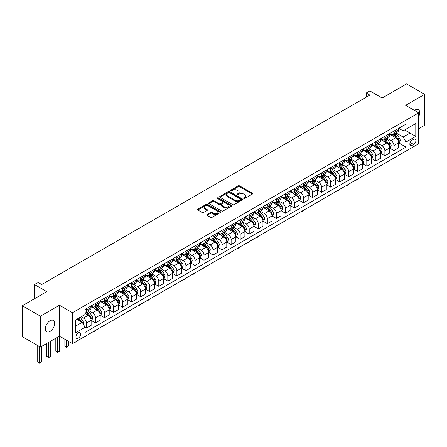 <?xml version="1.0" encoding="UTF-8"?>
<svg xmlns="http://www.w3.org/2000/svg" width="447" height="447" viewBox="0 0 447 447"><rect width="100%" height="100%" fill="white"/><g stroke="black" fill="none" stroke-linecap="round" stroke-linejoin="round"><path stroke-width="0.67" d="M243.85 198.434A0.704 0.408 0 0 0 244.844 198.434L252.393 194.082A1.006 0.581 0 0 0 252.689 193.668A1.006 0.581 0 0 0 252.393 193.26L239.609 185.879A1.006 0.581 0 0 0 238.19 185.879L230.641 190.238A0.704 0.408 0 0 0 230.434 190.523A0.704 0.408 0 0 0 230.641 190.808A0.704 0.408 0 0 0 231.635 190.808L232.613 190.243A3.213 1.855 0 0 1 237.156 190.243L238.223 190.863A3.213 1.855 0 0 1 239.167 192.171A3.213 1.855 0 0 1 238.223 193.484L237.245 194.048A0.704 0.408 0 0 0 237.044 194.333A0.704 0.408 0 0 0 237.245 194.624A0.704 0.408 0 0 0 238.24 194.624L239.218 194.059A3.213 1.855 0 0 1 243.766 194.059L244.827 194.674A3.213 1.855 0 0 1 245.772 195.987A3.213 1.855 0 0 1 244.827 197.3L243.85 197.865A0.704 0.408 0 0 0 243.649 198.15A0.704 0.408 0 0 0 243.85 198.434L243.85 197.865M50.025 331.456A6.549 3.783 120 0 0 54.305 325.684A6.549 3.783 120 0 0 53.299 320.438A6.549 3.783 120 0 0 50.025 320.762A6.549 3.783 120 0 0 45.75 326.533A6.549 3.783 120 0 0 46.751 331.78A6.549 3.783 120 0 0 50.025 331.456M418.683 116.606A6.549 3.783 120 0 0 418.336 109.683A6.549 3.783 120 0 0 415.062 110.007A6.549 3.783 120 0 0 414.453 110.409M78.247 338.223A3.274 1.889 120 0 0 80.382 335.339A3.274 1.889 120 0 0 79.884 332.713A3.274 1.889 120 0 0 78.247 332.875A3.274 1.889 120 0 0 76.107 335.758A3.274 1.889 120 0 0 76.61 338.385A3.274 1.889 120 0 0 78.247 338.223M207.011 214.499A1.006 0.581 0 0 0 206.715 214.912A1.006 0.581 0 0 0 207.011 215.32L210.598 217.393A1.006 0.581 0 0 0 212.018 217.393L220.399 212.554A1.006 0.581 0 0 0 220.689 212.141A1.006 0.581 0 0 0 220.399 211.733L207.615 204.352A1.006 0.581 0 0 0 206.196 204.352L197.814 209.19A1.006 0.581 0 0 0 197.518 209.598A1.006 0.581 0 0 0 197.814 210.012L202.145 212.509A1.006 0.581 0 0 0 203.564 212.509L207.151 210.442A1.006 0.581 0 0 0 207.447 210.029A1.006 0.581 0 0 0 207.151 209.621L205.005 208.38A2.688 1.553 0 0 1 204.218 207.285A2.688 1.553 0 0 1 205.877 205.849A2.688 1.553 0 0 1 208.805 206.184L217.22 211.045A2.688 1.553 0 0 1 218.007 212.141A2.688 1.553 0 0 1 216.348 213.577A2.688 1.553 0 0 1 213.42 213.241L212.018 212.431A1.006 0.581 0 0 0 210.598 212.431L207.011 214.499L207.011 215.32L210.598 213.264L210.598 212.431M418.683 128.725L424.65 125.277L424.65 94.362L406.563 83.919L382.14 98.022L369.842 90.92L366.222 93.004L369.842 95.094L41.705 284.543L38.09 282.454L34.469 284.543L34.469 298.747M40.437 316.185L40.437 347.101L59.434 336.133L59.434 305.223L40.437 316.185L22.35 305.742L46.773 291.645L34.469 284.543M59.434 305.223L72.459 312.738L418.683 112.851L418.683 143.761L72.459 343.654L72.459 312.738M424.65 94.362L405.658 105.33L418.683 112.851M232.686 204.637A1.006 0.581 0 0 0 234.105 204.637L242.486 199.798A1.006 0.581 0 0 0 242.777 199.39A1.006 0.581 0 0 0 242.486 198.982L229.702 191.601A1.006 0.581 0 0 0 228.283 191.601L219.902 196.44A1.006 0.581 0 0 0 219.606 196.848A1.006 0.581 0 0 0 219.902 197.256L232.686 204.637M217.728 198.591A0.704 0.408 0 0 1 218.443 198.686L231.429 206.184L223.059 211.012A1.006 0.581 0 0 1 221.639 211.012L208.855 203.636L212.442 201.58L212.442 200.742L208.855 202.815A1.006 0.581 0 0 0 208.565 203.223A1.006 0.581 0 0 0 208.855 203.636L208.855 202.815M212.442 201.58A1.006 0.581 0 0 1 213.862 201.58L213.862 200.742A1.006 0.581 0 0 0 212.442 200.742M213.862 200.742L219.047 203.737A1.006 0.581 0 0 0 220.466 203.737L222.846 202.362A1.006 0.581 0 0 0 223.142 201.955A1.006 0.581 0 0 0 222.846 201.541L217.449 198.429A0.704 0.408 0 0 1 217.242 198.138A0.704 0.408 0 0 1 217.678 197.764A0.704 0.408 0 0 1 218.443 197.853L231.44 205.357A1.006 0.581 0 0 1 231.736 205.765A1.006 0.581 0 0 1 231.44 206.179L231.44 205.357M40.437 347.101L22.35 336.658L22.35 305.742M413.687 139.291L412.095 140.213A3.174 1.833 120 0 0 410.022 143.006A3.174 1.833 120 0 0 410.508 145.549A3.174 1.833 120 0 0 412.095 145.392L413.687 144.47A3.174 1.833 120 0 0 415.76 141.677A3.174 1.833 120 0 0 415.274 139.134A3.174 1.833 120 0 0 413.687 139.291M398.746 128.328L403.121 130.854L406.016 129.183L406.016 124.126L85.12 309.397L85.12 314.453L75.353 320.091L75.353 332.959L85.12 327.321L85.12 332.372L406.016 147.102L406.016 142.051L403.121 137.039L395.93 132.882M406.016 129.183L415.788 123.545L415.788 136.413L406.016 142.051M57.624 337.178L57.624 352.175L59.434 351.13L59.434 336.133L72.459 343.654M366.222 93.004L366.222 97.183M404.641 129.976L410 133.066L410 126.887L415.788 123.545M403.121 137.039L410 133.066L415.788 136.413M75.353 326.276L82.226 322.309L76.873 319.214M85.12 327.36L86.422 328.115L86.422 323.058A4.096 2.364 -120 0 0 83.528 318.046L81.214 316.711M86.422 328.115L91.127 325.399L91.127 320.343A4.096 2.364 -120 0 0 88.232 315.331L85.12 313.531M91.233 320.449L95.468 322.89L95.468 317.839A4.096 2.364 -120 0 0 92.574 312.822L88.417 310.425M95.468 322.89L100.167 320.175L100.167 315.124A4.096 2.364 -120 0 0 97.273 310.106L91.127 306.558M100.279 315.224L104.509 317.672L104.509 312.615A4.096 2.364 -120 0 0 101.614 307.603L97.463 305.2M104.509 317.672L109.213 314.956L109.213 309.9A4.096 2.364 -120 0 0 106.319 304.888L100.167 301.334M109.319 310.006L113.555 312.447L113.555 307.391A4.096 2.364 -120 0 0 110.66 302.379L106.503 299.982M113.555 312.447L118.259 309.732L118.259 304.675A4.096 2.364 -120 0 0 115.365 299.663L109.213 296.115M118.366 304.781L122.601 307.229L122.601 302.172A4.096 2.364 -120 0 0 119.707 297.16L115.549 294.757M122.601 307.229L127.3 304.513L127.3 299.456A4.096 2.364 -120 0 0 124.406 294.444L118.259 290.891M127.412 299.563L131.641 302.004L131.641 296.948A4.096 2.364 -120 0 0 128.747 291.936L124.596 289.539M131.641 302.004L136.346 299.289L136.346 294.232A4.096 2.364 -120 0 0 133.452 289.22L127.3 285.672M136.458 294.338L140.688 296.78L140.688 291.729A4.096 2.364 -120 0 0 137.793 286.717L133.636 284.314M140.688 296.78L145.392 294.065L145.392 289.013A4.096 2.364 -120 0 0 142.498 284.001L136.346 280.448M145.498 289.12L149.734 291.561L149.734 286.505A4.096 2.364 -120 0 0 146.839 281.493L142.682 279.096M149.734 291.561L154.438 288.846L154.438 283.789A4.096 2.364 -120 0 0 151.544 278.777L145.392 275.229M154.545 283.895L158.78 286.337L158.78 281.286A4.096 2.364 -120 0 0 155.886 276.274L151.729 273.871M158.78 286.337L163.479 283.621L163.479 278.57A4.096 2.364 -120 0 0 160.585 273.558L154.438 270.005M163.591 278.671L167.821 281.118L167.821 276.062A4.096 2.364 -120 0 0 164.926 271.05L160.775 268.653M167.821 281.118L172.525 278.403L172.525 273.346A4.096 2.364 -120 0 0 169.631 268.334L163.479 264.78M172.631 273.452L176.867 275.894L176.867 270.843A4.096 2.364 -120 0 0 173.972 265.825L169.815 263.428M176.867 275.894L181.571 273.178L181.571 268.127A4.096 2.364 -120 0 0 178.677 263.11L172.525 259.562M181.678 268.228L185.913 270.675L185.913 265.619A4.096 2.364 -120 0 0 183.019 260.607L178.861 258.204M185.913 270.675L190.612 267.96L190.612 262.903A4.096 2.364 -120 0 0 187.718 257.891L181.571 254.337M190.724 263.009L194.953 265.451L194.953 260.394A4.096 2.364 -120 0 0 192.059 255.382L187.908 252.985M194.953 265.451L199.658 262.735L199.658 257.684A4.096 2.364 -120 0 0 196.764 252.667L190.612 249.119M199.77 257.785L204 260.232L204 255.176A4.096 2.364 -120 0 0 201.105 250.164L196.948 247.761M204 260.232L208.704 257.517L208.704 252.46A4.096 2.364 -120 0 0 205.81 247.448L199.658 243.894M208.81 252.566L213.046 255.008L213.046 249.951A4.096 2.364 -120 0 0 210.151 244.939L205.994 242.542M213.046 255.008L217.75 252.292L217.75 247.236A4.096 2.364 -120 0 0 214.856 242.224L208.704 238.676M217.857 247.342L222.086 249.784L222.086 244.732A4.096 2.364 -120 0 0 219.192 239.721L215.041 237.318M222.086 249.784L226.791 247.074L226.791 242.017A4.096 2.364 -120 0 0 223.897 237.005L217.75 233.451M226.903 242.123L231.133 244.565L231.133 239.508A4.096 2.364 -120 0 0 228.238 234.496L224.081 232.099M231.133 244.565L235.837 241.849L235.837 236.793A4.096 2.364 -120 0 0 232.943 231.781L226.791 228.233M235.943 236.899L240.179 239.341L240.179 234.289A4.096 2.364 -120 0 0 237.284 229.277L233.127 226.875M240.179 239.341L244.883 236.625L244.883 231.574A4.096 2.364 -120 0 0 241.989 226.562L235.837 223.008M244.99 231.675L249.225 234.122L249.225 229.065A4.096 2.364 -120 0 0 246.331 224.053L242.173 221.656M249.225 234.122L253.924 231.406L253.924 226.35A4.096 2.364 -120 0 0 251.03 221.338L244.883 217.79M254.036 226.456L258.265 228.898L258.265 223.846A4.096 2.364 -120 0 0 255.371 218.829L251.22 216.432M258.265 228.898L262.97 226.182L262.97 221.131A4.096 2.364 -120 0 0 260.076 216.113L253.924 212.565M263.076 221.231L267.312 223.679L267.312 218.622A4.096 2.364 -120 0 0 264.417 213.61L260.26 211.213M267.312 223.679L272.016 220.963L272.016 215.907A4.096 2.364 -120 0 0 269.122 210.895L262.97 207.341M272.122 216.013L276.358 218.454L276.358 213.403A4.096 2.364 -120 0 0 273.463 208.386L269.306 205.989M276.358 218.454L281.057 215.739L281.057 210.688A4.096 2.364 -120 0 0 278.163 205.67L272.016 202.122M281.169 210.788L285.398 213.236L285.398 208.179A4.096 2.364 -120 0 0 282.504 203.167L278.352 200.764M285.398 213.236L290.103 210.52L290.103 205.464A4.096 2.364 -120 0 0 287.209 200.452L281.057 196.898M290.215 205.57L294.444 208.011L294.444 202.955A4.096 2.364 -120 0 0 291.55 197.943L287.393 195.546M294.444 208.011L299.149 205.296L299.149 200.239A4.096 2.364 -120 0 0 296.255 195.227L290.103 191.679M299.255 200.345L303.491 202.793L303.491 197.736A4.096 2.364 -120 0 0 300.596 192.724L296.439 190.321M303.491 202.793L308.195 200.077L308.195 195.021A4.096 2.364 -120 0 0 305.301 190.009L299.149 186.455M308.301 195.127L312.537 197.568L312.537 192.512A4.096 2.364 -120 0 0 309.642 187.5L305.485 185.103M312.537 197.568L317.236 194.853L317.236 189.796A4.096 2.364 -120 0 0 314.342 184.784L308.195 181.236M317.348 189.902L321.577 192.344L321.577 187.293A4.096 2.364 -120 0 0 318.683 182.281L314.532 179.878M321.577 192.344L326.282 189.629L326.282 184.577A4.096 2.364 -120 0 0 323.388 179.565L317.236 176.012M326.388 184.684L330.624 187.125L330.624 182.069A4.096 2.364 -120 0 0 327.729 177.057L323.572 174.66M330.624 187.125L335.328 184.41L335.328 179.353A4.096 2.364 -120 0 0 332.434 174.341L326.282 170.793M335.434 179.459L339.67 181.901L339.67 176.85A4.096 2.364 -120 0 0 336.775 171.832L332.618 169.435M339.67 181.901L344.369 179.186L344.369 174.134A4.096 2.364 -120 0 0 341.474 169.122L335.328 165.569M344.481 174.235L348.71 176.682L348.71 171.626A4.096 2.364 -120 0 0 345.816 166.614L341.664 164.217M348.71 176.682L353.415 173.967L353.415 168.91A4.096 2.364 -120 0 0 350.521 163.898L344.369 160.344M353.521 169.016L357.756 171.458L357.756 166.407A4.096 2.364 -120 0 0 354.862 161.389L350.705 158.992M357.756 171.458L362.461 168.742L362.461 163.691A4.096 2.364 -120 0 0 359.567 158.674L353.415 155.126M362.567 163.792L366.803 166.239L366.803 161.183A4.096 2.364 -120 0 0 363.908 156.171L359.751 153.768M366.803 166.239L371.502 163.524L371.502 158.467A4.096 2.364 -120 0 0 368.613 153.455L362.461 149.901M371.613 158.573L375.843 161.015L375.843 155.958A4.096 2.364 -120 0 0 372.949 150.946L368.797 148.549M375.843 161.015L380.548 158.299L380.548 153.243A4.096 2.364 -120 0 0 377.654 148.231L371.502 144.683M380.66 153.349L384.889 155.796L384.889 150.74A4.096 2.364 -120 0 0 381.995 145.728L377.838 143.325M384.889 155.796L389.594 153.081L389.594 148.024A4.096 2.364 -120 0 0 386.7 143.012L380.548 139.458M389.7 148.13L393.936 150.572L393.936 145.515A4.096 2.364 -120 0 0 391.041 140.503L386.884 138.106M393.936 150.572L398.64 147.856L398.64 142.8A4.096 2.364 -120 0 0 395.746 137.788L389.594 134.24M389.7 133.547L391.041 134.323A4.096 2.364 -120 0 0 393.086 134.525A4.096 2.364 -120 0 0 393.936 132.653L393.936 131.105M380.66 138.771L381.995 139.542A4.096 2.364 -120 0 0 384.04 139.743A4.096 2.364 -120 0 0 384.889 137.872L384.889 136.329M371.613 143.99L372.949 144.767A4.096 2.364 -120 0 0 374.999 144.968A4.096 2.364 -120 0 0 375.843 143.096L375.843 141.548M362.567 149.214L363.908 149.985A4.096 2.364 -120 0 0 365.953 150.192A4.096 2.364 -120 0 0 366.803 148.315L366.803 146.772M353.521 154.438L354.862 155.21A4.096 2.364 -120 0 0 356.907 155.411A4.096 2.364 -120 0 0 357.756 153.539L357.756 151.991M344.481 159.657L345.816 160.428A4.096 2.364 -120 0 0 347.867 160.635A4.096 2.364 -120 0 0 348.71 158.758L348.71 157.215M335.434 164.882L336.775 165.653A4.096 2.364 -120 0 0 338.82 165.854A4.096 2.364 -120 0 0 339.67 163.982L339.67 162.434M326.388 170.1L327.729 170.877A4.096 2.364 -120 0 0 329.774 171.078A4.096 2.364 -120 0 0 330.624 169.201L330.624 167.659M317.348 175.325L318.683 176.096A4.096 2.364 -120 0 0 320.734 176.297A4.096 2.364 -120 0 0 321.577 174.425L321.577 172.877M308.301 180.543L309.642 181.32A4.096 2.364 -120 0 0 311.688 181.521A4.096 2.364 -120 0 0 312.537 179.649L312.537 178.102M299.255 185.768L300.596 186.539A4.096 2.364 -120 0 0 302.641 186.74A4.096 2.364 -120 0 0 303.491 184.868L303.491 183.32M290.215 190.986L291.55 191.763A4.096 2.364 -120 0 0 293.595 191.964A4.096 2.364 -120 0 0 294.444 190.092L294.444 188.545M281.169 196.211L282.504 196.982A4.096 2.364 -120 0 0 284.555 197.188A4.096 2.364 -120 0 0 285.398 195.311L285.398 193.769M272.122 201.429L273.463 202.206A4.096 2.364 -120 0 0 275.508 202.407A4.096 2.364 -120 0 0 276.358 200.535L276.358 198.988M263.076 206.654L264.417 207.425A4.096 2.364 -120 0 0 266.462 207.631A4.096 2.364 -120 0 0 267.312 205.754L267.312 204.212M254.036 211.878L255.371 212.649A4.096 2.364 -120 0 0 257.422 212.85A4.096 2.364 -120 0 0 258.265 210.978L258.265 209.431M244.99 217.097L246.331 217.868A4.096 2.364 -120 0 0 248.376 218.075A4.096 2.364 -120 0 0 249.225 216.197L249.225 214.655M235.943 222.321L237.284 223.092A4.096 2.364 -120 0 0 239.329 223.293A4.096 2.364 -120 0 0 240.179 221.421L240.179 219.874M226.903 227.54L228.238 228.316A4.096 2.364 -120 0 0 230.283 228.518A4.096 2.364 -120 0 0 231.133 226.646L231.133 225.098M217.857 232.764L219.192 233.535A4.096 2.364 -120 0 0 221.243 233.736A4.096 2.364 -120 0 0 222.086 231.864L222.086 230.317M208.81 237.983L210.151 238.759A4.096 2.364 -120 0 0 212.196 238.961A4.096 2.364 -120 0 0 213.046 237.089L213.046 235.541M199.764 243.207L201.105 243.978A4.096 2.364 -120 0 0 203.15 244.185A4.096 2.364 -120 0 0 204 242.308L204 240.765M190.724 248.426L192.059 249.202A4.096 2.364 -120 0 0 194.11 249.404A4.096 2.364 -120 0 0 194.953 247.532L194.953 245.984M181.678 253.65L183.019 254.421A4.096 2.364 -120 0 0 185.064 254.628A4.096 2.364 -120 0 0 185.913 252.751L185.913 251.208M172.631 258.874L173.972 259.646A4.096 2.364 -120 0 0 176.017 259.847A4.096 2.364 -120 0 0 176.867 257.975L176.867 256.427M163.591 264.093L164.926 264.864A4.096 2.364 -120 0 0 166.977 265.071A4.096 2.364 -120 0 0 167.821 263.194L167.821 261.651M154.545 269.317L155.886 270.089A4.096 2.364 -120 0 0 157.931 270.29A4.096 2.364 -120 0 0 158.78 268.418L158.78 266.87M145.498 274.536L146.839 275.313A4.096 2.364 -120 0 0 148.885 275.514A4.096 2.364 -120 0 0 149.734 273.637L149.734 272.094M136.458 279.761L137.793 280.532A4.096 2.364 -120 0 0 139.838 280.733A4.096 2.364 -120 0 0 140.688 278.861L140.688 277.313M127.412 284.979L128.747 285.756A4.096 2.364 -120 0 0 130.798 285.957A4.096 2.364 -120 0 0 131.641 284.085L131.641 282.538M118.366 290.204L119.707 290.975A4.096 2.364 -120 0 0 121.752 291.176A4.096 2.364 -120 0 0 122.601 289.304L122.601 287.756M109.319 295.422L110.66 296.199A4.096 2.364 -120 0 0 112.705 296.4A4.096 2.364 -120 0 0 113.555 294.528L113.555 292.981M100.279 300.647L101.614 301.418A4.096 2.364 -120 0 0 103.665 301.624A4.096 2.364 -120 0 0 104.509 299.747L104.509 298.205M91.233 305.871L92.574 306.642A4.096 2.364 -120 0 0 94.619 306.843A4.096 2.364 -120 0 0 95.468 304.971L95.468 303.424M398.746 142.906L406.016 147.102M393.086 134.525L397.791 131.809A4.096 2.364 -120 0 0 398.64 129.937L398.64 128.39M384.04 139.743L388.745 137.033A4.096 2.364 -120 0 0 389.594 135.156L389.594 133.614M374.999 144.968L379.699 142.252A4.096 2.364 -120 0 0 380.548 140.38L380.548 138.833M365.953 150.192L370.658 147.476A4.096 2.364 -120 0 0 371.502 145.599L371.502 144.057M356.907 155.411L361.612 152.695A4.096 2.364 -120 0 0 362.461 150.823L362.461 149.276M347.867 160.635L352.566 157.92A4.096 2.364 -120 0 0 353.415 156.042L353.415 154.5M338.82 165.854L343.525 163.138A4.096 2.364 -120 0 0 344.369 161.266L344.369 159.719M329.774 171.078L334.479 168.363A4.096 2.364 -120 0 0 335.328 166.485L335.328 164.943M320.734 176.297L325.433 173.581A4.096 2.364 -120 0 0 326.282 171.709L326.282 170.162M311.688 181.521L316.392 178.806A4.096 2.364 -120 0 0 317.236 176.934L317.236 175.386M302.641 186.74L307.346 184.024A4.096 2.364 -120 0 0 308.195 182.153L308.195 180.605M293.595 191.964L298.3 189.249A4.096 2.364 -120 0 0 299.149 187.377L299.149 185.829M284.555 197.188L289.254 194.473A4.096 2.364 -120 0 0 290.103 192.596L290.103 191.053M275.508 202.407L280.213 199.692A4.096 2.364 -120 0 0 281.057 197.82L281.057 196.272M266.462 207.631L271.167 204.916A4.096 2.364 -120 0 0 272.016 203.039L272.016 201.496M257.422 212.85L262.121 210.135A4.096 2.364 -120 0 0 262.97 208.263L262.97 206.715M248.376 218.075L253.08 215.359A4.096 2.364 -120 0 0 253.924 213.482L253.924 211.939M239.329 223.293L244.034 220.578A4.096 2.364 -120 0 0 244.883 218.706L244.883 217.158M230.283 228.518L234.988 225.802A4.096 2.364 -120 0 0 235.837 223.93L235.837 222.382M221.243 233.736L225.942 231.021A4.096 2.364 -120 0 0 226.791 229.149L226.791 227.601M212.196 238.961L216.901 236.245A4.096 2.364 -120 0 0 217.75 234.373L217.75 232.826M203.15 244.185L207.855 241.469A4.096 2.364 -120 0 0 208.704 239.592L208.704 238.05M194.11 249.404L198.809 246.688A4.096 2.364 -120 0 0 199.658 244.816L199.658 243.269M185.064 254.628L189.768 251.912A4.096 2.364 -120 0 0 190.612 250.035L190.612 248.493M176.017 259.847L180.722 257.131A4.096 2.364 -120 0 0 181.571 255.259L181.571 253.712M166.977 265.071L171.676 262.355A4.096 2.364 -120 0 0 172.525 260.478L172.525 258.936M157.931 270.29L162.635 267.574A4.096 2.364 -120 0 0 163.479 265.702L163.479 264.155M148.885 275.514L153.589 272.799A4.096 2.364 -120 0 0 154.438 270.927L154.438 269.379M139.838 280.733L144.543 278.017A4.096 2.364 -120 0 0 145.392 276.145L145.392 274.598M130.798 285.957L135.497 283.242A4.096 2.364 -120 0 0 136.346 281.37L136.346 279.822M121.752 291.176L126.456 288.466A4.096 2.364 -120 0 0 127.3 286.588L127.3 285.046M112.705 296.4L117.41 293.685A4.096 2.364 -120 0 0 118.259 291.813L118.259 290.265M103.665 301.624L108.364 298.909A4.096 2.364 -120 0 0 109.213 297.031L109.213 295.489M94.619 306.843L99.323 304.128A4.096 2.364 -120 0 0 100.167 302.256L100.167 300.708M85.12 312.229A4.096 2.364 -120 0 0 85.573 312.067L90.277 309.352A4.096 2.364 -120 0 0 91.127 307.475L91.127 305.932M85.573 312.067A4.096 2.364 -120 0 0 86.422 310.19L86.422 308.648M82.226 322.309L85.12 327.321M244.135 198.535L244.827 198.133A3.213 1.855 0 0 0 245.772 196.82L245.772 195.987M239.167 192.171L239.167 193.009A3.213 1.855 0 0 1 238.223 194.322L237.53 194.724M252.393 193.26L252.393 194.082L239.609 186.712A1.006 0.581 0 0 0 238.19 186.712L230.926 190.908M242.47 199.809L229.702 192.433A1.006 0.581 0 0 0 228.283 192.433L219.913 197.267M240.709 199.675A0.704 0.408 0 0 0 240.916 199.39A0.704 0.408 0 0 0 240.709 199.105L229.49 192.623A0.704 0.408 0 0 0 228.495 192.623L227.462 193.221A3.213 1.855 0 0 0 226.523 194.529A3.213 1.855 0 0 0 227.462 195.842L235.133 200.273A3.213 1.855 0 0 0 239.681 200.273L240.709 199.675L240.709 200.513A0.704 0.408 0 0 0 240.916 200.222L240.916 199.39M226.523 194.529L226.523 195.367A3.213 1.855 0 0 0 227.462 196.68L227.462 195.842M240.709 200.513L239.681 201.105A3.213 1.855 0 0 1 235.133 201.105L227.462 196.68M213.862 201.58L219.047 204.57A1.006 0.581 0 0 0 220.466 204.57L222.846 203.201A1.006 0.581 0 0 0 223.142 202.787L223.142 201.955M224.428 206.844A2.688 1.553 0 0 0 227.355 207.179A2.688 1.553 0 0 0 229.015 205.743A2.688 1.553 0 0 0 228.227 204.648L225.26 202.938A1.006 0.581 0 0 0 223.841 202.938L221.461 204.313A1.006 0.581 0 0 0 221.17 204.72A1.006 0.581 0 0 0 221.461 205.128L224.428 206.844L224.428 207.676A2.688 1.553 0 0 0 227.355 208.011A2.688 1.553 0 0 0 229.015 206.581L229.015 205.743M221.17 204.72L221.17 205.559A1.006 0.581 0 0 0 221.461 205.966L221.461 205.128M224.428 207.676L221.461 205.966M218.007 212.141L218.007 212.979A2.688 1.553 0 0 1 216.348 214.409A2.688 1.553 0 0 1 213.42 214.074L212.018 213.264A1.006 0.581 0 0 0 210.598 213.264M204.218 207.285L204.218 208.118A2.688 1.553 0 0 0 205.005 209.213L205.005 208.38M207.14 210.448L205.005 209.213M220.382 212.56L207.615 205.184A1.006 0.581 0 0 0 206.196 205.184L197.825 210.017L197.814 209.19M398.64 142.967L399.506 142.47L400.227 140.38A2.71 1.564 -120 0 0 399.367 138.067L396.405 134.122A7.828 4.52 -120 0 0 395.556 133.1M392.611 135.983A7.828 4.52 -120 0 0 391.013 134.307M398.389 141.308L398.763 140.492A2.71 1.564 -120 0 0 397.992 138.866L395.031 134.916A7.828 4.52 -120 0 0 394.181 133.893M393.449 134.312A6.498 3.749 60 0 1 394.517 135.525L397.02 138.866M393.31 134.396A7.828 4.52 60 0 1 394.165 135.419L396.131 138.045M357.807 178.912L356.818 179.901L355.728 180.107M356.091 179.895L356.091 180.314M389.594 148.192L390.46 147.689L391.186 145.599A2.71 1.564 -120 0 0 390.32 143.291L387.365 139.347A7.828 4.52 -120 0 0 386.51 138.324M383.571 141.202A7.828 4.52 -120 0 0 381.967 139.525M389.348 146.532L389.723 145.716A2.71 1.564 -120 0 0 388.946 144.085L385.99 140.14A7.828 4.52 -120 0 0 385.135 139.118M384.403 139.537A6.498 3.749 60 0 1 385.47 140.749L387.974 144.09M384.264 139.615A7.828 4.52 60 0 1 385.118 140.637L387.085 143.263M348.761 184.13L347.051 185.539L346.688 185.326M347.051 185.119L347.051 185.539M380.548 153.41L381.42 152.913L382.14 150.823A2.71 1.564 -120 0 0 381.274 148.516L378.318 144.565A7.828 4.52 -120 0 0 377.464 143.543M374.525 146.426A7.828 4.52 -120 0 0 372.921 144.75M380.302 151.751L380.676 150.941A2.71 1.564 -120 0 0 379.9 149.309L376.944 145.359A7.828 4.52 -120 0 0 376.089 144.336M375.363 144.761A6.498 3.749 60 0 1 376.43 145.973L378.927 149.309M375.223 144.839A7.828 4.52 60 0 1 376.078 145.862L378.039 148.488M339.714 189.355L338.725 190.344L337.641 190.551M338.005 190.344L338.005 190.757M371.502 158.635L372.373 158.132L373.094 156.042A2.71 1.564 -120 0 0 372.228 153.734L369.272 149.79A7.828 4.52 -120 0 0 368.417 148.767M365.478 151.645A7.828 4.52 -120 0 0 363.875 149.968M371.256 156.975L371.63 156.159A2.71 1.564 -120 0 0 370.854 154.528L367.898 150.583A7.828 4.52 -120 0 0 367.043 149.561M366.317 149.98A6.498 3.749 60 0 1 367.384 151.192L369.887 154.533M366.177 150.063A7.828 4.52 60 0 1 367.032 151.086L368.998 153.707M330.674 194.574L329.685 195.562L328.595 195.775M328.958 195.562L328.958 195.982M362.461 163.859L363.327 163.356L364.054 161.266A2.71 1.564 -120 0 0 363.188 158.959L360.232 155.008A7.828 4.52 -120 0 0 359.377 153.986M356.438 156.869A7.828 4.52 -120 0 0 354.834 155.193M362.215 162.194L362.59 161.384A2.71 1.564 -120 0 0 361.813 159.752L358.857 155.802A7.828 4.52 -120 0 0 358.002 154.779M357.27 155.204A6.498 3.749 60 0 1 358.338 156.416L360.841 159.752M357.131 155.282A7.828 4.52 60 0 1 357.986 156.305L359.952 158.931M321.628 199.798L319.912 201.206L319.555 200.994M319.912 200.787L319.912 201.206M353.415 169.078L354.281 168.575L355.007 166.485A2.71 1.564 -120 0 0 354.141 164.178L351.186 160.233A7.828 4.52 -120 0 0 350.331 159.21M347.392 162.093A7.828 4.52 -120 0 0 345.788 160.412M353.169 167.418L353.543 166.602A2.71 1.564 -120 0 0 352.767 164.971L349.811 161.026A7.828 4.52 -120 0 0 348.956 160.004M348.23 160.423A6.498 3.749 60 0 1 349.297 161.635L351.795 164.977M348.09 160.507A7.828 4.52 60 0 1 348.939 161.529L350.906 164.15M312.582 205.017L310.872 206.425L310.509 206.218M310.872 206.006L310.872 206.425M344.369 174.302L345.24 173.799L345.961 171.709A2.71 1.564 -120 0 0 345.095 169.402L342.139 165.451A7.828 4.52 -120 0 0 341.284 164.429M338.345 167.312A7.828 4.52 -120 0 0 336.742 165.636M344.123 172.637L344.497 171.827A2.71 1.564 -120 0 0 343.721 170.195L340.765 166.25A7.828 4.52 -120 0 0 339.91 165.222M339.184 165.647A6.498 3.749 60 0 1 340.251 166.86L342.754 170.195M339.044 165.725A7.828 4.52 60 0 1 339.899 166.748L341.866 169.374M303.535 210.241L301.826 211.649L301.462 211.437M301.826 211.23L301.826 211.649M335.328 179.521L336.194 179.018L336.921 176.934A2.71 1.564 -120 0 0 336.055 174.621L333.099 170.676A7.828 4.52 -120 0 0 332.244 169.653M329.299 172.536A7.828 4.52 -120 0 0 327.701 170.855M335.077 177.861L335.457 177.046A2.71 1.564 -120 0 0 334.68 175.414L331.719 171.469A7.828 4.52 -120 0 0 330.869 170.447M330.137 170.866A6.498 3.749 60 0 1 331.205 172.078L333.708 175.42M329.998 170.95A7.828 4.52 60 0 1 330.853 171.972L332.819 174.593M294.495 215.46L293.506 216.449L292.416 216.661M292.779 216.449L292.779 216.868M326.282 184.745L327.148 184.242L327.874 182.153A2.71 1.564 -120 0 0 327.008 179.845L324.053 175.9A7.828 4.52 -120 0 0 323.198 174.872M320.259 177.755A7.828 4.52 -120 0 0 318.655 176.079M326.036 183.08L326.411 182.27A2.71 1.564 -120 0 0 325.634 180.638L322.678 176.694A7.828 4.52 -120 0 0 321.823 175.671M321.097 176.09A6.498 3.749 60 0 1 322.158 177.303L324.662 180.644M320.957 176.168A7.828 4.52 60 0 1 321.806 177.191L323.773 179.817M285.449 220.684L283.739 222.092L283.376 221.88M283.739 221.673L283.739 222.092M317.236 189.964L318.108 189.467L318.828 187.377A2.71 1.564 -120 0 0 317.962 185.064L315.006 181.119A7.828 4.52 -120 0 0 314.152 180.096M311.213 182.979A7.828 4.52 -120 0 0 309.609 181.303M316.99 188.304L317.364 187.489A2.71 1.564 -120 0 0 316.588 185.857L313.632 181.912A7.828 4.52 -120 0 0 312.777 180.89M312.051 181.309A6.498 3.749 60 0 1 313.118 182.521L315.616 185.863M311.911 181.393A7.828 4.52 60 0 1 312.766 182.415L314.727 185.036M276.402 225.908L275.413 226.897L274.329 227.104M274.693 226.892L274.693 227.311M308.195 195.188L309.061 194.685L309.782 192.596A2.71 1.564 -120 0 0 308.922 190.288L305.96 186.343A7.828 4.52 -120 0 0 305.111 185.321M302.166 188.198A7.828 4.52 -120 0 0 300.563 186.522M307.944 193.529L308.318 192.713A2.71 1.564 -120 0 0 307.542 191.081L304.586 187.137A7.828 4.52 -120 0 0 303.731 186.114M303.005 186.533A6.498 3.749 60 0 1 304.072 187.746L306.575 191.087M302.865 186.611A7.828 4.52 60 0 1 303.72 187.634L305.687 190.26M267.362 231.127L265.647 232.535L265.283 232.323M265.647 232.116L265.647 232.535M299.149 200.407L300.015 199.91L300.742 197.82A2.71 1.564 -120 0 0 299.876 195.512L296.92 191.562A7.828 4.52 -120 0 0 296.065 190.539M293.126 193.422A7.828 4.52 -120 0 0 291.522 191.746M298.903 198.747L299.278 197.932A2.71 1.564 -120 0 0 298.501 196.306L295.545 192.355A7.828 4.52 -120 0 0 294.69 191.333M293.958 191.752A6.498 3.749 60 0 1 295.026 192.964L297.529 196.306M293.819 191.836A7.828 4.52 60 0 1 294.674 192.858L296.64 195.484M258.316 236.351L257.327 237.34L256.243 237.547M256.6 237.34L256.6 237.754M290.103 205.631L290.975 205.128L291.695 203.039A2.71 1.564 -120 0 0 290.829 200.731L287.874 196.786A7.828 4.52 -120 0 0 287.019 195.764M284.08 198.641A7.828 4.52 -120 0 0 282.476 196.965M289.857 203.972L290.232 203.156A2.71 1.564 -120 0 0 289.455 201.524L286.499 197.58A7.828 4.52 -120 0 0 285.644 196.557M284.918 196.976A6.498 3.749 60 0 1 285.985 198.189L288.483 201.53M284.778 197.054A7.828 4.52 60 0 1 285.633 198.082L287.594 200.703M249.27 241.57L247.56 242.978L247.197 242.771M247.56 242.559L247.56 242.978M281.057 210.85L281.928 210.353L282.649 208.263A2.71 1.564 -120 0 0 281.783 205.955L278.827 202.005A7.828 4.52 -120 0 0 277.973 200.982M275.034 203.866A7.828 4.52 -120 0 0 273.43 202.189M280.811 209.19L281.185 208.38A2.71 1.564 -120 0 0 280.409 206.749L277.453 202.798A7.828 4.52 -120 0 0 276.598 201.776M275.872 202.2A6.498 3.749 60 0 1 276.939 203.413L279.442 206.749M275.732 202.279A7.828 4.52 60 0 1 276.587 203.301L278.554 205.927M240.223 246.794L238.514 248.202L238.15 247.99M238.514 247.783L238.514 248.202M272.016 216.074L272.882 215.571L273.609 213.482A2.71 1.564 -120 0 0 272.743 211.174L269.787 207.229A7.828 4.52 -120 0 0 268.932 206.207M265.987 209.084A7.828 4.52 -120 0 0 264.389 207.408M271.77 214.415L272.145 213.599A2.71 1.564 -120 0 0 271.368 211.967L268.412 208.023A7.828 4.52 -120 0 0 267.557 207M266.825 207.419A6.498 3.749 60 0 1 267.893 208.632L270.396 211.973M266.686 207.503A7.828 4.52 60 0 1 267.541 208.525L269.507 211.146M231.183 252.013L230.194 253.002L229.104 253.214M229.467 253.002L229.467 253.421M262.97 221.299L263.836 220.796L264.563 218.706A2.71 1.564 -120 0 0 263.696 216.398L260.741 212.448A7.828 4.52 -120 0 0 259.886 211.425M256.947 214.309A7.828 4.52 -120 0 0 255.343 212.632M262.724 219.633L263.099 218.823A2.71 1.564 -120 0 0 262.322 217.192L259.366 213.241A7.828 4.52 -120 0 0 258.511 212.219M257.785 212.643A6.498 3.749 60 0 1 258.847 213.856L261.35 217.192M257.645 212.722A7.828 4.52 60 0 1 258.495 213.744L260.461 216.37M222.137 257.237L220.427 258.645L220.064 258.433M220.427 258.226L220.427 258.645M253.924 226.517L254.796 226.014L255.516 223.93A2.71 1.564 -120 0 0 254.65 221.617L251.695 217.672A7.828 4.52 -120 0 0 250.84 216.65M247.901 219.533A7.828 4.52 -120 0 0 246.297 217.851M253.678 224.858L254.052 224.042A2.71 1.564 -120 0 0 253.276 222.41L250.32 218.466A7.828 4.52 -120 0 0 249.465 217.443M248.739 217.862A6.498 3.749 60 0 1 249.806 219.075L252.309 222.416M248.599 217.946A7.828 4.52 60 0 1 249.454 218.969L251.421 221.589M213.09 262.456L211.381 263.864L211.018 263.657M211.381 263.445L211.381 263.864M244.883 231.742L245.749 231.239L246.47 229.149A2.71 1.564 -120 0 0 245.61 226.841L242.648 222.897A7.828 4.52 -120 0 0 241.799 221.868M238.854 224.752A7.828 4.52 -120 0 0 237.256 223.075M244.632 230.076L245.006 229.266A2.71 1.564 -120 0 0 244.235 227.635L241.274 223.69A7.828 4.52 -120 0 0 240.425 222.667M239.693 223.087A6.498 3.749 60 0 1 240.76 224.299L243.263 227.64M239.553 223.165A7.828 4.52 60 0 1 240.408 224.187L242.375 226.813M204.05 267.68L202.335 269.088L201.971 268.876M202.335 268.669L202.335 269.088M235.837 236.96L236.703 236.463L237.43 234.373A2.71 1.564 -120 0 0 236.564 232.06L233.608 228.115A7.828 4.52 -120 0 0 232.753 227.093M229.814 229.976A7.828 4.52 -120 0 0 228.21 228.294M235.591 235.301L235.966 234.485A2.71 1.564 -120 0 0 235.189 232.853L232.233 228.909A7.828 4.52 -120 0 0 231.378 227.886M230.646 228.305A6.498 3.749 60 0 1 231.714 229.518L234.217 232.859M230.507 228.389A7.828 4.52 60 0 1 231.362 229.412L233.328 232.032M195.004 272.899L194.015 273.894L192.931 274.1M193.294 273.888L193.294 274.307M226.791 242.185L227.663 241.682L228.383 239.592A2.71 1.564 -120 0 0 227.517 237.284L224.562 233.34A7.828 4.52 -120 0 0 223.707 232.317M220.768 235.195A7.828 4.52 -120 0 0 219.164 233.518M226.545 240.525L226.92 239.709A2.71 1.564 -120 0 0 226.143 238.078L223.187 234.133A7.828 4.52 -120 0 0 222.332 233.11M221.606 233.53A6.498 3.749 60 0 1 222.673 234.742L225.171 238.083M221.466 233.608A7.828 4.52 60 0 1 222.321 234.63L224.282 237.256M185.958 278.123L184.248 279.531L183.885 279.319M184.248 279.112L184.248 279.531M217.75 247.403L218.617 246.906L219.337 244.816A2.71 1.564 -120 0 0 218.471 242.503L215.515 238.558A7.828 4.52 -120 0 0 214.661 237.536M211.722 240.419A7.828 4.52 -120 0 0 210.118 238.743M217.499 245.744L217.873 244.928A2.71 1.564 -120 0 0 217.097 243.302L214.141 239.352A7.828 4.52 -120 0 0 213.286 238.329M212.56 238.748A6.498 3.749 60 0 1 213.627 239.961L216.13 243.302M212.42 238.832A7.828 4.52 60 0 1 213.275 239.855L215.242 242.481M176.917 283.348L175.928 284.337L174.838 284.543M175.202 284.331L175.202 284.75M208.704 252.628L209.57 252.125L210.297 250.035A2.71 1.564 -120 0 0 209.431 247.727L206.475 243.783A7.828 4.52 -120 0 0 205.62 242.76M202.681 245.638A7.828 4.52 -120 0 0 201.077 243.961M208.458 250.968L208.833 250.152A2.71 1.564 -120 0 0 208.056 248.521L205.1 244.576A7.828 4.52 -120 0 0 204.245 243.554M203.514 243.973A6.498 3.749 60 0 1 204.581 245.185L207.084 248.526M203.374 244.051A7.828 4.52 60 0 1 204.229 245.079L206.196 247.699M167.871 288.566L166.155 289.974L165.798 289.762M166.155 289.555L166.155 289.974M199.658 257.846L200.524 257.349L201.251 255.259A2.71 1.564 -120 0 0 200.385 252.952L197.429 249.001A7.828 4.52 -120 0 0 196.574 247.979M193.635 250.862A7.828 4.52 -120 0 0 192.031 249.186M199.412 256.187L199.787 255.377A2.71 1.564 -120 0 0 199.01 253.745L196.054 249.795A7.828 4.52 -120 0 0 195.199 248.772M194.473 249.197A6.498 3.749 60 0 1 195.54 250.409L198.038 253.745M194.333 249.275A7.828 4.52 60 0 1 195.188 250.298L197.149 252.924M158.825 293.791L157.836 294.78L156.752 294.986M157.115 294.78L157.115 295.193M190.612 263.071L191.484 262.568L192.204 260.478A2.71 1.564 -120 0 0 191.338 258.17L188.383 254.226A7.828 4.52 -120 0 0 187.528 253.203M184.589 256.081A7.828 4.52 -120 0 0 182.985 254.404M190.366 261.411L190.74 260.595A2.71 1.564 -120 0 0 189.964 258.964L187.008 255.019A7.828 4.52 -120 0 0 186.153 253.997M185.427 254.416A6.498 3.749 60 0 1 186.494 255.628L188.997 258.969M185.287 254.499A7.828 4.52 60 0 1 186.142 255.522L188.109 258.142M149.779 299.009L148.069 300.418L147.706 300.211M148.069 299.998L148.069 300.418M181.571 268.295L182.437 267.792L183.164 265.702A2.71 1.564 -120 0 0 182.298 263.395L179.342 259.444A7.828 4.52 -120 0 0 178.487 258.422M175.542 261.305A7.828 4.52 -120 0 0 173.944 259.629M181.32 266.63L181.7 265.82A2.71 1.564 -120 0 0 180.923 264.188L177.962 260.238A7.828 4.52 -120 0 0 177.113 259.215M176.381 259.64A6.498 3.749 60 0 1 177.448 260.852L179.951 264.188M176.241 259.718A7.828 4.52 60 0 1 177.096 260.741L179.063 263.367M140.738 304.234L139.023 305.642L138.659 305.43M139.023 305.223L139.023 305.642M172.525 273.514L173.391 273.011L174.118 270.927A2.71 1.564 -120 0 0 173.252 268.613L170.296 264.669A7.828 4.52 -120 0 0 169.441 263.646M166.502 266.529A7.828 4.52 -120 0 0 164.898 264.847M172.279 271.854L172.654 271.038A2.71 1.564 -120 0 0 171.877 269.407L168.921 265.462A7.828 4.52 -120 0 0 168.066 264.44M167.34 264.859A6.498 3.749 60 0 1 168.402 266.071L170.905 269.412M167.2 264.942A7.828 4.52 60 0 1 168.05 265.965L170.016 268.586M131.692 309.453L129.982 310.861L129.619 310.654M129.982 310.442L129.982 310.861M163.479 278.738L164.351 278.235L165.072 276.145A2.71 1.564 -120 0 0 164.205 273.838L161.25 269.887A7.828 4.52 -120 0 0 160.395 268.865M157.456 271.748A7.828 4.52 -120 0 0 155.852 270.072M163.233 277.073L163.608 276.263A2.71 1.564 -120 0 0 162.831 274.631L159.875 270.686A7.828 4.52 -120 0 0 159.02 269.658M158.294 270.083A6.498 3.749 60 0 1 159.361 271.295L161.864 274.631M158.154 270.161A7.828 4.52 60 0 1 159.009 271.184L160.97 273.81M122.646 314.677L120.936 316.085L120.573 315.873M120.936 315.666L120.936 316.085M154.438 283.957L155.305 283.454L156.025 281.37A2.71 1.564 -120 0 0 155.165 279.057L152.203 275.112A7.828 4.52 -120 0 0 151.354 274.089M148.41 276.972A7.828 4.52 -120 0 0 146.812 275.291M154.187 282.297L154.561 281.481A2.71 1.564 -120 0 0 153.785 279.85L150.829 275.905A7.828 4.52 -120 0 0 149.98 274.883M149.248 275.302A6.498 3.749 60 0 1 150.315 276.514L152.818 279.856M149.108 275.386A7.828 4.52 60 0 1 149.963 276.408L151.93 279.029M113.605 319.896L112.616 320.885L111.526 321.097M111.89 320.885L111.89 321.304M145.392 289.181L146.258 288.678L146.985 286.588A2.71 1.564 -120 0 0 146.119 284.281L143.163 280.336A7.828 4.52 -120 0 0 142.308 279.314M139.369 282.191A7.828 4.52 -120 0 0 137.765 280.515M145.146 287.516L145.521 286.706A2.71 1.564 -120 0 0 144.744 285.074L141.788 281.129A7.828 4.52 -120 0 0 140.934 280.107M140.202 280.526A6.498 3.749 60 0 1 141.269 281.739L143.772 285.08M140.062 280.604A7.828 4.52 60 0 1 140.917 281.627L142.884 284.253M104.559 325.12L102.844 326.528L102.486 326.316M102.844 326.109L102.844 326.528M136.346 294.4L137.218 293.902L137.939 291.813A2.71 1.564 -120 0 0 137.073 289.5L134.117 285.555A7.828 4.52 -120 0 0 133.262 284.532M130.323 287.415A7.828 4.52 -120 0 0 128.719 285.739M136.1 292.74L136.475 291.925A2.71 1.564 -120 0 0 135.698 290.299L132.742 286.348A7.828 4.52 -120 0 0 131.887 285.326M131.161 285.745A6.498 3.749 60 0 1 132.228 286.957L134.726 290.299M131.021 285.829A7.828 4.52 60 0 1 131.876 286.851L133.837 289.472M95.513 330.344L94.524 331.333L93.44 331.54M93.803 331.328L93.803 331.747M127.3 299.624L128.172 299.121L128.892 297.031A2.71 1.564 -120 0 0 128.026 294.724L125.071 290.779A7.828 4.52 -120 0 0 124.216 289.757M121.277 292.634A7.828 4.52 -120 0 0 119.673 290.958M127.054 297.965L127.429 297.149A2.71 1.564 -120 0 0 126.652 295.517L123.696 291.573A7.828 4.52 -120 0 0 122.841 290.55M122.115 290.969A6.498 3.749 60 0 1 123.182 292.182L125.685 295.523M121.975 291.047A7.828 4.52 60 0 1 122.83 292.07L124.797 294.696M86.467 335.563L84.757 336.971L84.394 336.759M84.757 336.552L84.757 336.971M118.259 304.843L119.125 304.346L119.852 302.256A2.71 1.564 -120 0 0 118.986 299.948L116.03 295.998A7.828 4.52 -120 0 0 115.175 294.975M112.231 297.858A7.828 4.52 -120 0 0 110.632 296.182M118.014 303.183L118.388 302.373A2.71 1.564 -120 0 0 117.611 300.742L114.655 296.791A7.828 4.52 -120 0 0 113.801 295.769M113.069 296.188A6.498 3.749 60 0 1 114.136 297.406L116.639 300.742M112.929 296.272A7.828 4.52 60 0 1 113.784 297.294L115.751 299.92M77.426 340.787L76.437 341.776L75.347 341.983M75.711 341.776L75.711 342.19M109.213 310.067L110.079 309.564L110.806 307.475A2.71 1.564 -120 0 0 109.94 305.167L106.984 301.222A7.828 4.52 -120 0 0 106.129 300.2M103.19 303.077A7.828 4.52 -120 0 0 101.586 301.401M108.967 308.408L109.342 307.592A2.71 1.564 -120 0 0 108.565 305.96L105.609 302.016A7.828 4.52 -120 0 0 104.754 300.993M104.028 301.412A6.498 3.749 60 0 1 105.095 302.625L107.593 305.966M103.888 301.49A7.828 4.52 60 0 1 104.738 302.518L106.704 305.139M66.67 340.312L66.67 346.956L68.475 345.911L68.475 341.357M68.475 345.911L66.67 347.414L64.86 345.911L64.86 339.267M64.86 345.911L66.67 346.956L66.67 347.414M100.167 315.286L101.039 314.789L101.76 312.699A2.71 1.564 -120 0 0 100.893 310.391L97.938 306.441A7.828 4.52 -120 0 0 97.083 305.418M94.144 308.301A7.828 4.52 -120 0 0 92.54 306.625M99.921 313.626L100.296 312.816A2.71 1.564 -120 0 0 99.519 311.185L96.563 307.234A7.828 4.52 -120 0 0 95.708 306.212M94.982 306.636A6.498 3.749 60 0 1 96.049 307.849L98.552 311.185M94.842 306.715A7.828 4.52 60 0 1 95.697 307.737L97.664 310.363M59.434 351.13L57.624 352.638L55.814 351.13L55.814 338.223M55.814 351.13L57.624 352.175L57.624 352.638M91.127 320.51L91.993 320.007L92.713 317.918A2.71 1.564 -120 0 0 91.853 315.61L88.892 311.665A7.828 4.52 -120 0 0 88.042 310.643M90.875 318.851L91.249 318.035A2.71 1.564 -120 0 0 90.478 316.403L87.517 312.459A7.828 4.52 -120 0 0 86.668 311.436M85.936 311.855A6.498 3.749 60 0 1 87.003 313.068L89.506 316.409M85.796 311.939A7.828 4.52 60 0 1 86.651 312.961L88.618 315.582M48.578 342.402L48.578 357.399L50.388 356.354L50.388 341.357M50.388 356.354L48.578 357.857L46.773 356.354L46.773 343.447M46.773 356.354L48.578 357.399L48.578 357.857M83.31 324.187L83.673 323.142A2.71 1.564 -120 0 0 82.807 320.834L80.169 317.309M81.678 321.991A2.71 1.564 -120 0 0 81.432 321.628L78.795 318.108M78.113 318.499L80.007 321.03M77.923 318.605L79.532 320.75M39.537 346.576L39.537 362.618L41.342 361.578L41.342 346.576M41.342 361.578L39.537 363.081L37.727 361.578L37.727 345.531M37.727 361.578L39.537 362.618L39.537 363.081M83.528 318.046L88.232 315.331M92.574 312.822L97.273 310.106M101.614 307.603L106.319 304.888M110.66 302.379L115.365 299.663M119.707 297.16L124.406 294.444M128.747 291.936L133.452 289.22M137.793 286.717L142.498 284.001M146.839 281.493L151.544 278.777M155.886 276.274L160.585 273.558M164.926 271.05L169.631 268.334M173.972 265.825L178.677 263.11M183.019 260.607L187.718 257.891M192.059 255.382L196.764 252.667M201.105 250.164L205.81 247.448M210.151 244.939L214.856 242.224M219.192 239.721L223.897 237.005M228.238 234.496L232.943 231.781M237.284 229.277L241.989 226.562M246.331 224.053L251.03 221.338M255.371 218.829L260.076 216.113M264.417 213.61L269.122 210.895M273.463 208.386L278.163 205.67M282.504 203.167L287.209 200.452M291.55 197.943L296.255 195.227M300.596 192.724L305.301 190.009M309.642 187.5L314.342 184.784M318.683 182.281L323.388 179.565M327.729 177.057L332.434 174.341M336.775 171.832L341.474 169.122M345.816 166.614L350.521 163.898M354.862 161.389L359.567 158.674M363.908 156.171L368.613 153.455M372.949 150.946L377.654 148.231M381.995 145.728L386.7 143.012M391.041 140.503L395.746 137.788M393.936 132.653L398.64 129.937M393.936 145.515L398.64 142.8M384.889 150.74L389.594 148.024M384.889 137.872L389.594 135.156M375.843 155.958L380.548 153.243M375.843 143.096L380.548 140.38M366.803 161.183L371.502 158.467M366.803 148.315L371.502 145.599M357.756 166.407L362.461 163.691M357.756 153.539L362.461 150.823M348.71 171.626L353.415 168.91M348.71 158.758L353.415 156.042M339.67 176.85L344.369 174.134M339.67 163.982L344.369 161.266M330.624 182.069L335.328 179.353M330.624 169.201L335.328 166.485M321.577 187.293L326.282 184.577M321.577 174.425L326.282 171.709M312.537 192.512L317.236 189.796M312.537 179.649L317.236 176.934M303.491 197.736L308.195 195.021M303.491 184.868L308.195 182.153M294.444 202.955L299.149 200.239M294.444 190.092L299.149 187.377M285.398 208.179L290.103 205.464M285.398 195.311L290.103 192.596M276.358 213.403L281.057 210.688M276.358 200.535L281.057 197.82M267.312 218.622L272.016 215.907M267.312 205.754L272.016 203.039M258.265 223.846L262.97 221.131M258.265 210.978L262.97 208.263M249.225 229.065L253.924 226.35M249.225 216.197L253.924 213.482M240.179 234.289L244.883 231.574M240.179 221.421L244.883 218.706M231.133 239.508L235.837 236.793M231.133 226.646L235.837 223.93M222.086 244.732L226.791 242.017M222.086 231.864L226.791 229.149M213.046 249.951L217.75 247.236M213.046 237.089L217.75 234.373M204 255.176L208.704 252.46M204 242.308L208.704 239.592M194.953 260.394L199.658 257.684M194.953 247.532L199.658 244.816M185.913 265.619L190.612 262.903M185.913 252.751L190.612 250.035M176.867 270.843L181.571 268.127M176.867 257.975L181.571 255.259M167.821 276.062L172.525 273.346M167.821 263.194L172.525 260.478M158.78 281.286L163.479 278.57M158.78 268.418L163.479 265.702M149.734 286.505L154.438 283.789M149.734 273.637L154.438 270.927M140.688 291.729L145.392 289.013M140.688 278.861L145.392 276.145M131.641 296.948L136.346 294.232M131.641 284.085L136.346 281.37M122.601 302.172L127.3 299.456M122.601 289.304L127.3 286.588M113.555 307.391L118.259 304.675M113.555 294.528L118.259 291.813M104.509 312.615L109.213 309.9M104.509 299.747L109.213 297.031M95.468 317.839L100.167 315.124M95.468 304.971L100.167 302.256M86.422 323.058L91.127 320.343M86.422 310.19L91.127 307.475M410.217 142.47L413.687 144.47M409.854 144.096L412.095 145.392M244.827 198.133L244.827 197.3M237.245 194.624L237.245 194.048M238.223 194.322L238.223 193.484M230.641 190.808L230.641 190.238M238.19 186.712L238.19 185.879M239.609 186.712L239.609 185.879M219.902 197.256L219.902 196.44M228.283 192.433L228.283 191.601M229.702 192.433L229.702 191.601M242.486 199.798L242.486 198.982M235.133 201.105L235.133 200.273M239.681 201.105L239.681 200.273M219.047 204.57L219.047 203.737M220.466 204.57L220.466 203.737M222.846 203.201L222.846 202.362M218.443 198.686L218.443 197.853M212.018 213.264L212.018 212.431M213.42 214.074L213.42 213.241M207.151 210.442L207.151 209.621M206.196 205.184L206.196 204.352M207.615 205.184L207.615 204.352M220.399 212.554L220.399 211.733M398.433 141.459L400.21 140.431M395.031 134.916L396.405 134.122M392.902 136.145L394.165 135.419M397.992 138.866L399.367 138.067M397.774 139.922L398.763 140.492M389.393 146.677L391.17 145.655M385.99 140.14L387.365 139.347M383.856 141.369L385.118 140.637M388.946 144.085L390.32 143.291M388.728 145.146L389.723 145.716M380.347 151.902L382.124 150.874M376.944 145.359L378.318 144.565M374.809 146.594L376.078 145.862M379.9 149.309L381.274 148.516M379.687 150.365L380.676 150.941M371.301 157.12L373.077 156.098M367.898 150.583L369.272 149.79M365.769 151.812L367.032 151.086M370.854 154.528L372.228 153.734M370.641 155.59L371.63 156.159M362.26 162.345L364.031 161.317M358.857 155.802L360.232 155.008M356.723 157.037L357.986 156.305M361.813 159.752L363.188 158.959M361.595 160.808L362.59 161.384M353.214 167.564L354.991 166.541M349.811 161.026L351.186 160.233M347.677 162.255L348.939 161.529M352.767 164.971L354.141 164.178M352.554 166.033L353.543 166.602M344.168 172.788L345.944 171.76M340.765 166.25L342.139 165.451M338.636 167.48L339.899 166.748M343.721 170.195L345.095 169.402M343.508 171.251L344.497 171.827M335.121 178.012L336.898 176.984M331.719 171.469L333.099 170.676M329.59 172.698L330.853 171.972M334.68 175.414L336.055 174.621M334.462 176.476L335.457 177.046M326.081 183.231L327.858 182.208M322.678 176.694L324.053 175.9M320.544 177.923L321.806 177.191M325.634 180.638L327.008 179.845M325.416 181.694L326.411 182.27M317.035 188.455L318.812 187.427M313.632 181.912L315.006 181.119M311.503 183.141L312.766 182.415M316.588 185.857L317.962 185.064M316.375 186.919L317.364 187.489M307.989 193.674L309.765 192.651M304.586 187.137L305.96 186.343M302.457 188.366L303.72 187.634M307.542 191.081L308.922 190.288M307.329 192.143L308.318 192.713M298.948 198.898L300.725 197.87M295.545 192.355L296.92 191.562M293.411 193.59L294.674 192.858M298.501 196.306L299.876 195.512M298.283 197.362L299.278 197.932M289.902 204.117L291.679 203.094M286.499 197.58L287.874 196.786M284.365 198.809L285.633 198.082M289.455 201.524L290.829 200.731M289.243 202.586L290.232 203.156M280.856 209.341L282.633 208.313M277.453 202.798L278.827 202.005M275.324 204.033L276.587 203.301M280.409 206.749L281.783 205.955M280.196 207.805L281.185 208.38M271.81 214.56L273.586 213.537M268.412 208.023L269.787 207.229M266.278 209.252L267.541 208.525M271.368 211.967L272.743 211.174M271.15 213.029L272.145 213.599M262.769 219.784L264.546 218.756M259.366 213.241L260.741 212.448M257.232 214.476L258.495 213.744M262.322 217.192L263.696 216.398M262.11 218.248L263.099 218.823M253.723 225.003L255.5 223.981M250.32 218.466L251.695 217.672M248.191 219.695L249.454 218.969M253.276 222.41L254.65 221.617M253.063 223.472L254.052 224.042M244.677 230.227L246.453 229.199M241.274 223.69L242.648 222.897M239.145 224.919L240.408 224.187M244.235 227.635L245.61 226.841M244.017 228.691L245.006 229.266M235.636 235.452L237.413 234.424M232.233 228.909L233.608 228.115M230.099 230.138L231.362 229.412M235.189 232.853L236.564 232.06M234.971 233.915L235.966 234.485M226.59 240.67L228.367 239.648M223.187 234.133L224.562 233.34M221.053 235.362L222.321 234.63M226.143 238.078L227.517 237.284M225.931 239.134L226.92 239.709M217.544 245.895L219.321 244.867M214.141 239.352L215.515 238.558M212.012 240.587L213.275 239.855M217.097 243.302L218.471 242.503M216.884 244.358L217.873 244.928M208.503 251.113L210.274 250.091M205.1 244.576L206.475 243.783M202.966 245.805L204.229 245.079M208.056 248.521L209.431 247.727M207.838 249.582L208.833 250.152M199.457 256.338L201.234 255.31M196.054 249.795L197.429 249.001M193.92 251.03L195.188 250.298M199.01 253.745L200.385 252.952M198.798 254.801L199.787 255.377M190.411 261.556L192.188 260.534M187.008 255.019L188.383 254.226M184.879 256.248L186.142 255.522M189.964 258.964L191.338 258.17M189.751 260.025L190.74 260.595M181.365 266.781L183.141 265.753M177.962 260.238L179.342 259.444M175.833 261.473L177.096 260.741M180.923 264.188L182.298 263.395M180.705 265.244L181.7 265.82M172.324 272L174.101 270.977M168.921 265.462L170.296 264.669M166.787 266.691L168.05 265.965M171.877 269.407L173.252 268.613M171.659 270.469L172.654 271.038M163.278 277.224L165.055 276.196M159.875 270.686L161.25 269.887M157.746 271.916L159.009 271.184M162.831 274.631L164.205 273.838M162.619 275.687L163.608 276.263M154.232 282.448L156.009 281.42M150.829 275.905L152.203 275.112M148.7 277.134L149.963 276.408M153.785 279.85L155.165 279.057M153.572 280.912L154.561 281.481M145.191 287.667L146.968 286.644M141.788 281.129L143.163 280.336M139.654 282.359L140.917 281.627M144.744 285.074L146.119 284.281M144.526 286.13L145.521 286.706M136.145 292.891L137.922 291.863M132.742 286.348L134.117 285.555M130.608 287.577L131.876 286.851M135.698 290.299L137.073 289.5M135.486 291.355L136.475 291.925M127.099 298.11L128.876 297.087M123.696 291.573L125.071 290.779M121.567 292.802L122.83 292.07M126.652 295.517L128.026 294.724M126.44 296.579L127.429 297.149M118.053 303.334L119.83 302.306M114.655 296.791L116.03 295.998M112.521 298.026L113.784 297.294M117.611 300.742L118.986 299.948M117.393 301.798L118.388 302.373M109.012 308.553L110.789 307.53M105.609 302.016L106.984 301.222M103.475 303.245L104.738 302.518M108.565 305.96L109.94 305.167M108.353 307.022L109.342 307.592M99.966 313.777L101.743 312.749M96.563 307.234L97.938 306.441M94.434 308.469L95.697 307.737M99.519 311.185L100.893 310.391M99.307 312.241L100.296 312.816M90.92 318.996L92.697 317.973M87.517 312.459L88.892 311.665M85.388 313.688L86.651 312.961M90.478 316.403L91.853 315.61M90.26 317.465L91.249 318.035M82.969 323.589L83.656 323.192M81.432 321.628L82.807 320.834"/></g></svg>
